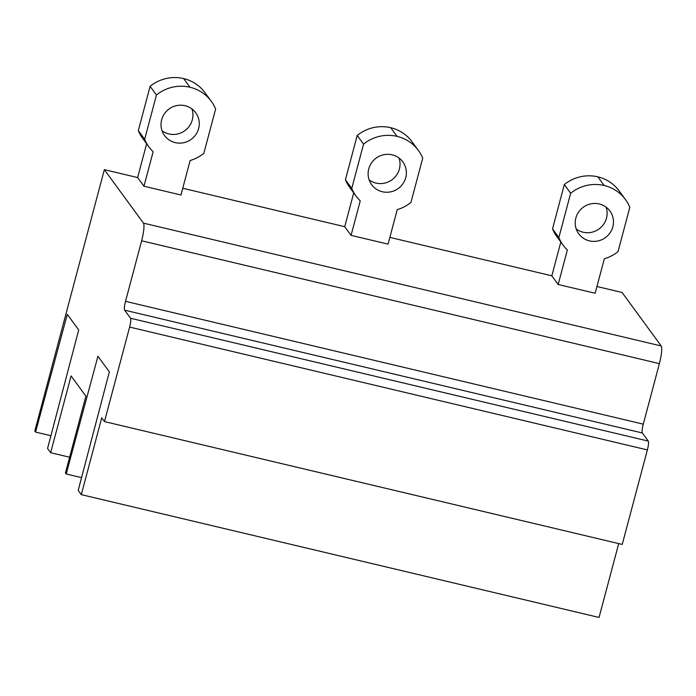 <?xml version="1.0" encoding="UTF-8"?>
<svg xmlns="http://www.w3.org/2000/svg" width="696" height="696" viewBox="0 0 696 696"><rect width="100%" height="100%" fill="white"/><g stroke="black" fill="none" stroke-linecap="round" stroke-linejoin="round"><path stroke-width="1.04" d="M35.566 432.077L34.8 431.033L104.348 169.659L143.446 223.129A15.451 2.758 -76.7 0 1 141.636 240.79L125.524 301.333A7.726 1.375 -76.7 0 0 124.619 310.164L130.535 318.255A7.726 1.375 -76.7 0 1 129.621 327.085L104.478 421.593L101.729 417.835L81.302 494.63L78.213 490.402L109.35 371.864L97.936 356.256L66.207 473.985L65.45 472.949L85.878 396.155L71.088 375.927L50.651 452.713L47.563 448.494L78.7 329.956L67.294 314.348L35.566 432.077L50.921 435.722M50.651 452.713L69.635 457.22M66.207 473.985L81.571 477.63M81.302 494.63L599.047 617.456L618.709 543.585M104.478 421.593L622.233 544.42L647.376 449.912A7.726 1.375 -76.7 0 0 648.28 441.081L130.535 318.255M141.636 240.79L659.382 363.616L643.278 424.16A7.726 1.375 -76.7 0 0 642.365 432.99L648.28 441.081M659.382 363.616A15.451 2.758 -76.7 0 0 661.2 345.964L143.446 223.129M389.847 237.388L551.832 275.816L558.175 284.49L595.158 293.26L604.328 258.781A38.741 37.68 143.8 0 0 618.039 251.595L629.828 207.295A38.628 37.575 143.8 0 0 625.53 199.621A38.628 37.575 143.8 0 0 604.172 185.51A38.628 37.575 143.8 0 0 570.65 193.253L558.871 237.554A38.741 37.68 143.8 0 0 563.168 245.227A38.741 37.68 143.8 0 0 567.344 250.012L558.175 284.49M418.426 150.493A38.628 37.575 143.8 0 1 422.724 158.157L410.936 202.458A38.741 37.68 143.8 0 1 397.233 209.653L388.055 244.131L351.071 235.361L360.25 200.874A38.741 37.68 143.8 0 1 356.065 196.098A38.741 37.68 143.8 0 1 351.767 188.425L363.556 144.124L357.213 135.45A38.628 37.575 -36.2 0 1 390.726 127.707A38.628 37.575 -36.2 0 1 412.084 141.819L418.426 150.493A38.628 37.575 143.8 0 0 397.068 136.373A38.628 37.575 143.8 0 0 363.556 144.124M182.744 188.259L344.729 226.687L351.071 235.361M211.323 101.364A38.628 37.575 143.8 0 1 215.621 109.028L203.832 153.329A38.741 37.68 143.8 0 1 190.13 160.524L180.951 195.002L143.968 186.224L153.146 151.745A38.741 37.68 143.8 0 1 148.97 146.96A38.741 37.68 143.8 0 1 144.664 139.296L156.452 94.995L150.11 86.321A38.628 37.575 -36.2 0 1 183.631 78.57A38.628 37.575 -36.2 0 1 204.981 92.69L211.323 101.364A38.628 37.575 143.8 0 0 189.964 87.244A38.628 37.575 143.8 0 0 156.452 94.995M104.348 169.659L137.634 177.558L143.968 186.224M596.951 286.517L622.102 292.485L661.2 345.964M137.634 177.558L146.621 143.759M148.97 146.96L142.628 138.295A38.741 37.68 -36.2 0 1 138.321 130.622L150.11 86.321M344.729 226.687L353.725 192.888M356.065 196.098L349.731 187.424A38.741 37.68 -36.2 0 1 345.425 179.751L357.213 135.45M560.828 242.017L551.832 275.816M563.168 245.227L556.826 236.553A38.741 37.68 -36.2 0 1 552.528 228.888L558.871 237.554M625.53 199.621L619.188 190.956A38.628 37.575 -36.2 0 0 597.829 176.836A38.628 37.575 -36.2 0 0 564.317 184.579L552.528 228.888M399.017 158.036A19.314 18.792 -36.2 0 1 394.893 177.202A19.314 18.792 -36.2 0 1 375.997 183.083A19.314 18.792 -36.2 0 1 369.132 179.881M191.913 108.898A19.314 18.792 -36.2 0 1 187.79 128.064A19.314 18.792 -36.2 0 1 168.893 133.945A19.314 18.792 -36.2 0 1 162.037 130.752M606.112 207.164A19.314 18.792 -36.2 0 1 601.988 226.33A19.314 18.792 -36.2 0 1 583.091 232.212A19.314 18.792 -36.2 0 1 576.236 229.01M138.321 130.622L144.664 139.296M185.058 105.705A19.314 18.792 143.8 0 0 164.421 113.77A19.314 18.792 143.8 0 0 164.552 135.563A19.314 18.792 143.8 0 0 175.235 142.619A19.314 18.792 143.8 0 0 195.872 134.554A19.314 18.792 143.8 0 0 195.733 112.761A19.314 18.792 143.8 0 0 185.058 105.705M345.425 179.751L351.767 188.425M392.152 154.834A19.314 18.792 143.8 0 0 371.516 162.899A19.314 18.792 143.8 0 0 371.655 184.692A19.314 18.792 143.8 0 0 382.33 191.748A19.314 18.792 143.8 0 0 402.967 183.683A19.314 18.792 143.8 0 0 402.836 161.89A19.314 18.792 143.8 0 0 392.152 154.834M564.317 184.579L570.65 193.253M599.256 203.963A19.314 18.792 143.8 0 0 578.62 212.028A19.314 18.792 143.8 0 0 578.759 233.821A19.314 18.792 143.8 0 0 589.434 240.886A19.314 18.792 143.8 0 0 610.07 232.821A19.314 18.792 143.8 0 0 609.94 211.027A19.314 18.792 143.8 0 0 599.256 203.963M129.621 327.085L647.376 449.912M124.619 310.164L642.365 432.99M643.278 424.16L125.524 301.333M183.631 78.57L189.964 87.244M390.726 127.707L397.068 136.373M597.829 176.836L604.172 185.51"/></g></svg>
